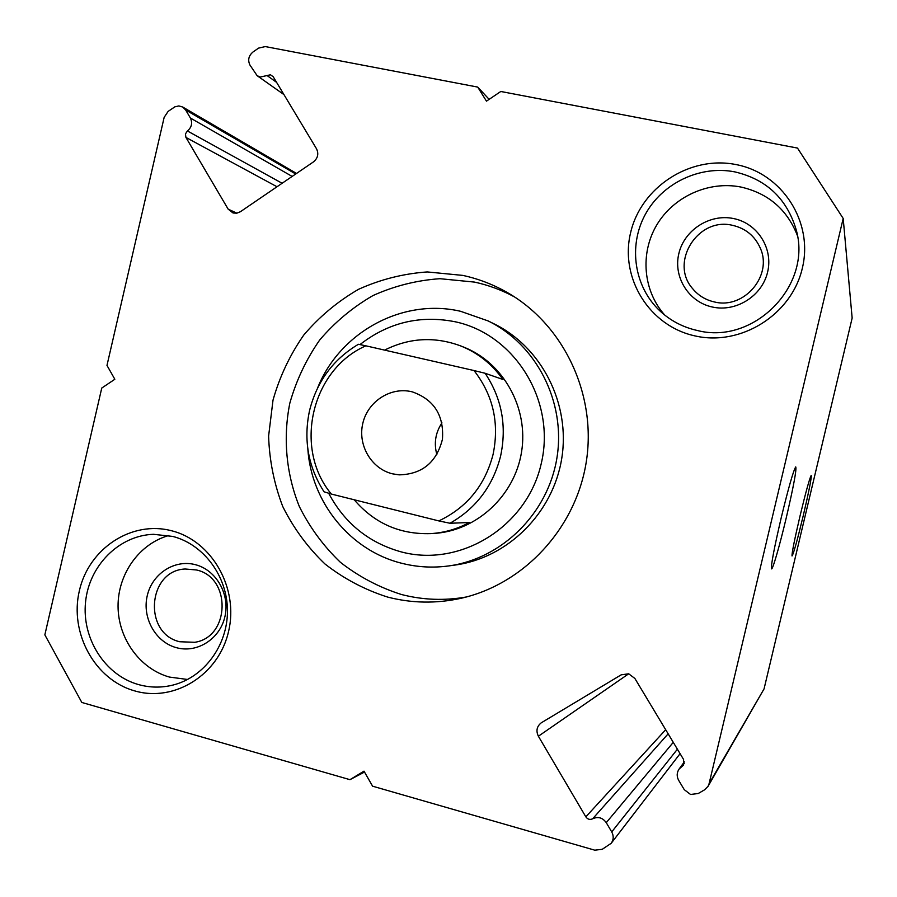 <?xml version="1.0" encoding="UTF-8"?>
<svg xmlns="http://www.w3.org/2000/svg" width="897" height="897" viewBox="0 0 897 897"><rect width="100%" height="100%" fill="white"/><g stroke="black" fill="none" stroke-linecap="round" stroke-linejoin="round"><path stroke-width="1.35" d="M781.108 518.208C788.497 487.721 793.374 470.622 795.74 466.9C796.749 469.344 793.61 486.241 786.31 517.58C779.695 545.589 772.373 571.03 771.465 568.776C771.016 564.65 774.234 547.798 781.108 518.208M800.046 515.921C805.876 491.758 809.599 478.258 811.202 475.432C811.695 477.473 809.06 490.838 803.286 515.528C797.198 540.745 793.441 554.223 792.029 555.961C791.849 552.877 794.529 539.534 800.046 515.921M448.814 565.917L455.183 565.032C507.78 557.912 553.101 513.062 561.757 458.356C570.615 403.672 541.564 346.926 493.821 323.727L488.046 320.902C536.484 344.437 565.973 402.058 556.981 457.582C548.179 513.151 502.185 558.696 448.814 565.917C432.859 568.081 417.127 567.196 401.632 563.249C350.301 550.601 311.315 502.365 307.839 449.049M462.83 275.401L427.252 271.937C403.325 273.641 380.406 279.438 358.508 289.327C337.687 301.392 319.422 316.641 303.735 335.097C289.888 355.01 279.651 376.684 273.013 400.118L268.607 436.088C269.392 460.419 274.101 483.909 282.757 506.536C293.543 528.176 307.615 547.316 324.949 563.955C343.865 578.744 364.765 589.789 387.639 597.077C411.667 603.289 435.964 603.726 460.542 598.4C523.467 584.552 575.616 528.782 586.212 462.269C596.909 395.779 564.785 326.508 509.317 293.7C494.718 285.067 479.222 278.967 462.83 275.401M514.519 296.929C501.827 290.079 488.506 285.134 474.535 282.095L439.934 278.698C416.645 280.324 394.344 285.941 373.029 295.539C352.768 307.234 334.996 322.045 319.724 339.974C306.247 359.316 296.279 380.373 289.832 403.157C282.858 437.938 286.143 473.84 299.351 506.558C309.857 527.593 323.57 546.195 340.456 562.352C358.878 576.715 379.218 587.434 401.475 594.509C422.835 600.026 444.508 600.844 466.474 596.965M489.145 99.354L477.72 87.087L265.321 46.577L258.56 48.113L252.954 52.037C248.615 55.737 247.606 60.077 249.949 65.055L257.147 75.696L260.298 77.041L270.457 74.787L273.215 76.738L316.506 148.756C318.895 153.824 317.874 158.208 313.457 161.897L240.362 211.748L236.797 213.194L233.052 212.993L228.141 209.124L185.926 137.42L185.432 133.933L187.417 130.962C191.7 127.329 192.698 123.012 190.399 118.034L185.645 109.972L182.696 107.023L178.839 105.936L174.848 106.833L168.131 111.396L164.162 117.339L106.978 365.404L114.838 379.263L101.753 388.065L44.85 634.863L81.829 702.463L349.953 779.672L364.518 772.048M628.696 673.793L538.379 736.224C535.834 730.864 536.798 726.391 541.261 722.803L621.184 674.836L628.696 673.793L634.874 678.457L683.615 759.546L683.447 765.141L679.051 769.121C676.708 772.709 676.585 776.454 678.681 780.356L684.265 789.663L690.544 794.462L698.202 793.52L704.56 789.82L708.058 786.321L709.101 783.664L843.191 218.453L797.489 148.072L500.784 91.483L486.466 101.159L477.72 87.087M134.662 690.881C94.824 679.803 69.304 633.024 79.351 590.798C88.814 548.403 131.724 520.137 171.731 530.8C211.871 540.835 238.938 588.163 228.567 631.432C218.79 674.869 174.343 702.586 134.662 690.881M172.785 536.428L153.454 534.309C118.987 535.475 89.05 565.626 85.54 602.122C81.739 638.574 105.016 675.206 138.474 684.568C149.956 687.764 161.494 687.921 173.065 685.039C204.157 677.235 227.659 645.369 227.457 610.812C227.434 576.266 203.787 544.412 172.785 536.428M695.276 335.971C649.439 326.25 619.603 278.036 630.58 232.828C640.884 187.473 689.703 155.316 735.753 164.521C781.96 173.043 813.691 221.794 802.333 268.203C791.659 314.735 740.944 346.365 695.276 335.971M734.8 171.876C699.738 164.992 661.829 183.414 645.033 214.921C628.124 246.372 634.314 286.917 659.889 310.889C670.496 320.745 682.987 327.293 697.35 330.5C753.94 345.278 813.063 285.156 795.919 228.881C786.456 198.226 766.083 179.221 734.8 171.876M176.249 647.634C155.473 642.05 141.984 617.753 147.243 595.743C152.187 573.654 174.691 559.055 195.468 564.706C216.323 570.021 230.226 594.464 224.889 616.744C219.855 639.113 196.936 653.565 176.249 647.634M196.398 569.965L185.152 569.001C147.601 570.503 142.892 633.495 179.759 641.747L194.772 642.297C230.271 637.139 231.572 577.298 196.398 569.965M712.51 307.054C688.761 302.154 673.109 277.151 678.827 253.649C684.198 230.092 709.662 213.576 733.421 218.52C757.27 223.106 773.438 248.256 767.608 272.071C762.147 295.954 736.168 312.324 712.51 307.054M732.524 225.326C697.944 216.682 669.263 262.406 692.585 288.599C698.281 295.517 705.558 299.968 714.427 301.953C744.073 309.633 773.169 275.435 760.163 247.841C754.702 235.821 745.485 228.309 732.524 225.326M168.793 535.52C139.394 543.717 117.888 573.845 118.056 606.181C118.09 638.507 139.854 668.814 169.421 677.067L187.608 679.478M797.332 235.373C787.028 209.393 768.202 193.281 740.866 187.025C708.473 180.622 673.378 196.712 656.649 225.158C639.841 253.571 643.194 291.065 664.823 315.15M673.277 742.346L606.26 822.661L611.732 831.923C613.84 835.926 613.66 839.715 611.205 843.292L602.268 849.291L594.778 850.177L372.58 786.187L364.003 771.151L349.953 779.672M606.26 822.661C602.593 817.616 598.052 816.326 592.637 818.793C589.923 820.015 587.658 819.376 585.842 816.853L665.686 729.71M538.379 736.224L585.842 816.853M709.101 783.664L764.065 688.885L852.15 318.065L843.191 218.453M764.065 688.885L708.058 786.321M430.717 533.614L433.8 533.435C476.385 531.091 514.654 495.906 521.561 451.92C528.737 407.978 503.363 362.59 463.637 347.083L460.766 345.95C477.933 352.869 491.971 364.047 502.881 379.476L485.12 373.264C501.838 398.414 506.996 426.064 500.571 456.214C492.913 486.051 476.06 508.397 449.991 523.254L469.355 522.525C457.178 529.073 444.307 532.762 430.717 533.614C399.86 534.59 374.363 523.31 354.203 499.764M411.701 391.72C390.554 386.641 367.725 401.52 362.803 423.384C357.555 445.181 371.38 468.795 392.527 473.829L399.131 474.861C422.117 474.289 436.559 462.426 442.445 439.25C444.093 415.401 434.081 399.613 412.418 391.899L411.701 391.72M441.963 422.879C435.449 432.702 433.756 443.286 436.873 454.644M331.352 494.056L324.052 491.791C308.131 466.889 303.309 439.799 309.566 410.523C316.865 381.472 333.146 359.394 358.408 344.28L365.886 345.827C311.416 369.508 293.128 448.343 331.352 494.056L438.824 520.91C466.866 507.601 484.941 485.479 493.047 454.544C499.539 423.216 493.193 395.218 474.02 370.551L485.12 373.264M365.886 345.827L474.02 370.551M384.6 350.11C409.413 337.698 434.798 336.308 460.766 345.95M438.824 520.91L449.991 523.254M460.834 311.382L488.046 320.902L460.654 311.315C402.753 297.692 339.772 332.215 317.628 387.919M328.65 493.227C344.672 523.321 368.936 542.898 401.408 551.947C460.453 567.678 526.875 526.73 541.16 463.951C556.342 401.396 515.136 334.458 455.216 321.776C420.132 314.881 388.379 322.494 359.944 344.605M190.399 118.034L292.153 176.429M295.707 173.996L185.645 109.972M611.732 831.923L677.403 749.197M277.005 186.755L185.926 137.42M228.141 209.124L236.853 213.183M282.118 183.268L187.417 130.962M267.071 75.539L276.624 82.389M592.637 818.793L668.153 733.813M684.254 763.325L681.967 766.487M283.968 94.622L257.147 75.696M296.526 173.435L182.696 107.023M684.355 761.833L679.051 769.121M611.205 843.292L680.083 753.659"/></g></svg>
